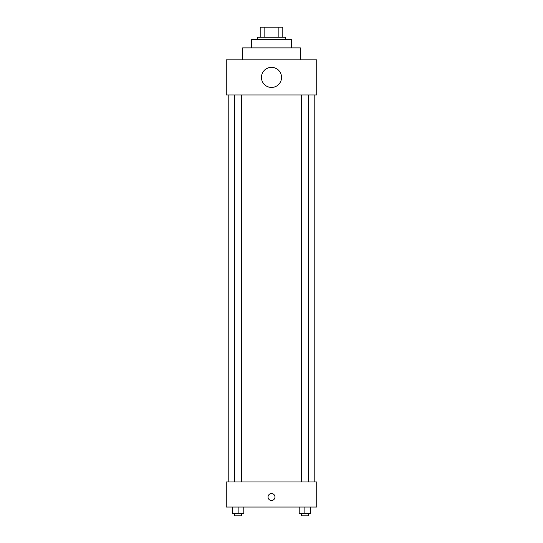 <?xml version="1.0" encoding="UTF-8"?>
<svg xmlns="http://www.w3.org/2000/svg" width="543" height="543" viewBox="0 0 543 543"><rect width="100%" height="100%" fill="white"/><g stroke="black" fill="none" stroke-linecap="round" stroke-linejoin="round"><path stroke-width="0.81" d="M264.129 37.202L264.129 27.15L260.192 27.15L260.192 37.202L260.192 27.15M264.129 27.15L282.808 27.15L282.808 37.202M278.871 37.202L278.871 27.15M257.681 39.714L257.681 37.202L285.319 37.202L285.319 39.714M251.402 47.879L251.402 39.714L291.598 39.714L291.598 47.879M242.606 59.811L242.606 47.879L300.394 47.879L300.394 59.811M226.275 59.811L316.725 59.811L316.725 94.991L226.275 94.991L226.275 59.811M261.448 77.405A10.052 10.052 0 0 0 276.523 86.106A10.052 10.052 0 0 0 276.523 68.696A10.052 10.052 0 0 0 261.448 77.405M228.786 481.933L228.786 94.991M301.399 94.991L301.399 481.933M234.664 481.933L234.664 94.991M226.275 481.933L316.725 481.933L316.725 507.053L226.275 507.053L226.275 481.933M271.5 500.463A3.455 3.455 0 0 1 268.507 495.277A3.455 3.455 0 0 1 274.493 495.277A3.455 3.455 0 0 1 271.5 500.463M299.213 507.053L299.213 513.339L310.521 513.339L310.521 507.053L310.521 513.339M304.867 513.339L304.867 507.053M308.336 513.339L308.336 515.85L301.399 515.85L301.399 513.339M232.479 507.053L232.479 513.339L243.787 513.339L243.787 507.053L243.787 513.339M238.133 513.339L238.133 507.053M241.601 513.339L241.601 515.85L234.664 515.85L234.664 513.339M314.214 481.933L314.214 94.991M308.336 94.991L308.336 481.933M241.601 481.933L241.601 94.991"/></g></svg>
